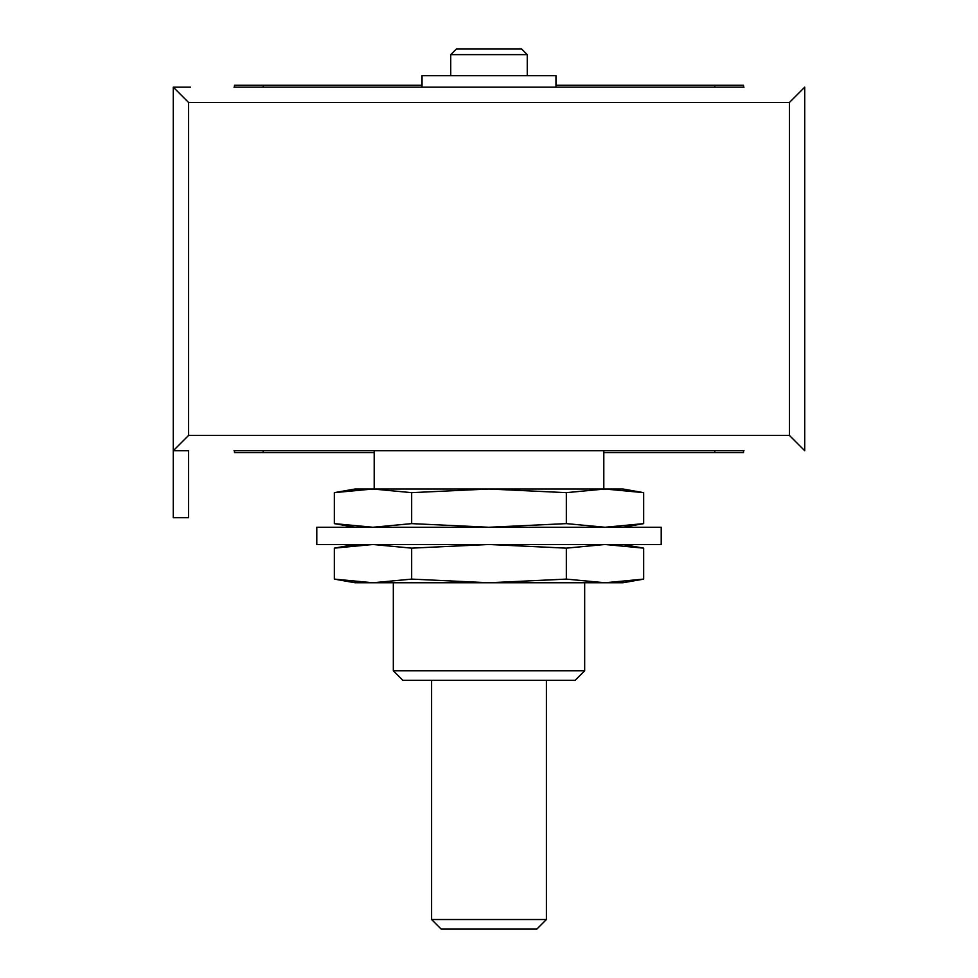 <?xml version="1.0" encoding="UTF-8"?>
<svg xmlns="http://www.w3.org/2000/svg" width="978" height="978" viewBox="0 0 978 978"><rect width="100%" height="100%" fill="white"/><g stroke="black" fill="none" stroke-linecap="round" stroke-linejoin="round"><path stroke-width="1.47" d="M422.031 75.685L555.969 75.685L555.969 87.164L422.031 87.164L422.031 75.685M456.469 48.9L521.531 48.9L527.264 54.646L450.736 54.646L456.469 48.9M584.673 670.786L575.101 680.346L402.899 680.346L393.327 670.786L584.673 670.786L584.673 582.766M546.409 919.528L536.836 929.1L441.164 929.1L431.591 919.528L546.409 919.528L546.409 680.346M527.264 75.685L527.264 54.646M450.736 75.685L450.736 54.646M603.805 489L603.805 450.736M234.023 450.736L743.977 450.736M374.195 489L374.195 450.736M431.591 919.528L431.591 680.346M393.327 670.786L393.327 582.766M234.023 87.164L743.977 87.164M789.417 102.482L188.583 102.482L173.277 87.164L190.502 87.164L173.277 87.164L173.277 450.736L188.583 450.736L173.277 450.736L188.583 435.418L789.417 435.418L789.417 102.482L804.723 87.164L804.723 450.736L789.417 435.418M173.277 450.736L173.277 517.704L188.583 517.704L188.583 450.736M342.068 546.898L372.997 544.489L334.329 548.145L334.329 579.11L355.051 582.766L622.949 582.766L643.671 579.11L605.003 582.766L643.671 579.11L643.671 548.145L605.003 544.489L566.335 548.145L566.335 579.11L605.003 582.766M566.335 548.145L489 544.489L411.665 548.145L411.665 579.11L489 582.766L566.335 579.11M411.665 548.145L372.997 544.489M334.329 579.11L372.997 582.766L411.665 579.11M661.214 527.264L661.214 544.489L316.786 544.489L316.786 527.264L661.214 527.264M342.068 491.396L372.997 489L334.329 492.655L355.051 489L622.949 489L643.671 492.655L643.671 523.621L605.003 527.264L643.671 523.621L622.949 527.264M643.671 492.655L605.003 489L566.335 492.655L566.335 523.621L605.003 527.264M334.329 492.655L334.329 523.621L372.997 527.264L411.665 523.621L489 527.264L566.335 523.621M566.335 492.655L489 489L411.665 492.655L411.665 523.621M411.665 492.655L372.997 489M234.512 87.164L234.512 85.257L263.204 85.257L263.204 87.164M743.488 450.736L743.488 452.643L603.805 452.643M714.796 87.164L714.796 85.257L555.969 85.257M422.031 85.257L263.204 85.257M714.796 85.257L743.488 85.257L743.488 87.164M374.195 452.643L234.512 452.643L234.512 450.736M714.796 452.643L714.796 450.736M263.204 450.736L263.204 452.643M261.774 452.643L261.053 452.643M716.947 452.643L716.226 452.643M261.053 85.257L261.774 85.257M716.226 85.257L716.947 85.257M188.583 102.482L188.583 435.418M355.051 544.489L334.329 548.145M622.949 544.489L643.671 548.145M355.051 527.264L334.329 523.621"/></g></svg>
